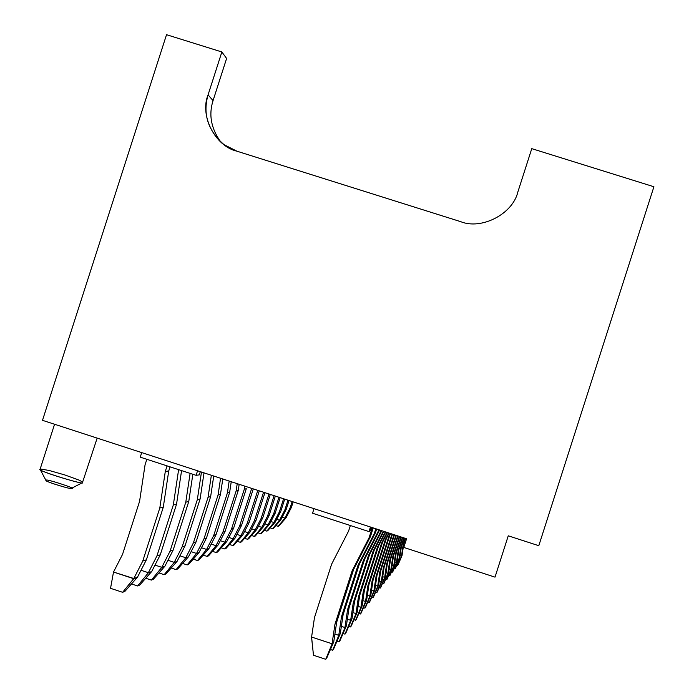 <?xml version="1.0" encoding="UTF-8"?>
<svg xmlns="http://www.w3.org/2000/svg" width="694" height="694" viewBox="0 0 694 694"><rect width="100%" height="100%" fill="white"/><g stroke="black" fill="none" stroke-linecap="round" stroke-linejoin="round"><path stroke-width="1.04" d="M370.423 536.67L373.225 527.917L370.423 536.67L369.078 537.755L370.423 536.67L353.636 569.401L370.423 536.67M372.331 527.622L369.078 537.755L352.118 570.832L353.636 569.401L352.118 570.832L334.959 624.279L336.651 622.301L353.636 569.401L336.651 622.301L334.959 624.279L332.027 644.006L333.745 641.837L336.651 622.301L333.745 641.837L332.027 644.006L334.959 624.279L352.118 570.832L369.078 537.755L372.331 527.622M326.813 657.895L325.738 659.3L313.48 655.257L325.738 659.3L332.027 644.006L325.738 659.3L333.745 641.837L326.813 657.895M311.554 637.266L314.486 617.547L331.637 564.135L348.579 531.084L350.357 525.531L348.579 531.084L331.637 564.135L314.486 617.547L311.58 637.04L332.053 643.78L311.58 637.04L313.48 655.257L311.554 637.266M145.063 464.806L146.842 459.298L145.063 464.806L139.572 501.363L145.063 464.806M122.508 554.454L139.572 501.363L122.508 554.454L113.608 571.847L122.508 554.454M113.512 572.047L133.734 578.709L137.568 577.009L146.391 559.78L142.738 561.099L133.829 578.501L142.738 561.099L146.391 559.78L163.29 507.201L159.811 507.973L142.738 561.099L159.811 507.973L163.29 507.201L168.72 471L165.302 471.399L159.811 507.973L165.302 471.399L168.72 471L170.056 466.854L168.72 471L163.29 507.201L146.391 559.78L137.568 577.009L124.963 591.323L122.638 592.303L110.537 588.312L113.512 572.047L110.537 588.312L122.638 592.303L124.963 591.323L137.455 577.217L133.734 578.709L122.638 592.303L133.829 578.501L113.512 572.047M167.072 465.882L165.302 471.399L167.072 465.882M375.532 532.541L376.651 529.028L375.532 532.541L374.292 533.539L375.532 532.541L359.405 563.979L375.532 532.541M375.827 528.759L374.292 533.539L358.009 565.289L359.405 563.979L358.009 565.289L341.535 616.602L343.096 614.78L359.405 563.979L343.096 614.78L341.535 616.602L338.724 635.539L340.303 633.544L343.096 614.78L340.303 633.544L338.724 635.539L341.535 616.602L358.009 565.289L374.292 533.539L375.827 528.759M333.667 648.942L332.669 650.243L330.431 649.506L332.669 650.243L338.724 635.539L332.669 650.243L333.667 648.942L340.303 633.544L333.667 648.942M334.907 634.064L338.75 635.331L334.907 634.064M364.74 558.965L379.601 529.99L364.74 558.965L363.448 560.179L364.74 558.965L349.056 607.831L364.74 558.965M379.028 529.8L363.448 560.179L347.607 609.523L349.056 607.831L347.607 609.523L344.901 627.732L346.367 625.875L349.056 607.831L346.367 625.875L344.901 627.732L347.607 609.523L363.448 560.179L379.028 529.8M339.991 640.675L339.071 641.881L337.006 641.195L339.071 641.881L344.901 627.732L339.991 640.675L346.367 625.875L339.991 640.675M341.379 626.352L344.935 627.523L341.379 626.352M369.685 554.315L381.795 530.702L369.685 554.315L368.488 555.443L369.685 554.315L354.573 601.394L369.685 554.315M381.258 530.528L368.488 555.443L353.237 602.956L354.573 601.394L353.237 602.956L350.626 620.497L352.023 618.571L354.573 601.394L351.988 618.779L350.626 620.497L353.237 602.956L368.488 555.443L381.258 530.528M345.855 633.023L345.005 634.134L343.088 633.501L345.005 634.134L350.626 620.497L345.855 633.023L351.988 618.779L345.855 633.023M347.364 619.213L350.652 620.297L347.364 619.213M139.728 585.051L137.594 585.962L131.487 583.949L137.594 585.962L139.728 585.051L151.708 571.509L160.288 554.766L156.922 555.981L148.273 572.888L151.708 571.509L139.728 585.051M173.318 504.972L156.922 555.981L160.288 554.766L176.528 504.252L173.318 504.972L176.528 504.252L181.576 470.601L176.528 504.252L160.288 554.766L151.708 571.509L148.273 572.888L137.594 585.962L148.273 572.888L156.922 555.981L173.318 504.972L178.584 469.847L173.318 504.972M179.078 469.786L178.584 469.847L179.078 469.786M141.021 570.277L148.36 572.697L141.021 570.277M153.383 579.256L151.396 580.097L145.757 578.241L151.396 580.097L153.383 579.256L164.886 566.243L173.136 550.125L170.021 551.253L161.789 567.328L164.886 566.243L153.383 579.256M185.784 502.196L170.021 551.253L173.136 550.125L188.759 501.528L185.784 502.196L188.759 501.528L192.845 474.271L188.759 501.528L173.136 550.125L164.886 566.243L161.702 567.51L151.396 580.097L161.702 567.51L170.021 551.253L185.784 502.196L190.104 473.377L185.784 502.196M155.005 565.098L161.789 567.328L155.005 565.098M166.031 573.886L164.192 574.667L158.961 572.949L164.192 574.667L166.031 573.886L177.091 561.351L185.046 545.831L182.158 546.872L174.142 562.539L177.091 561.351L166.031 573.886M197.339 499.619L182.158 546.872L185.046 545.831L200.098 499.003L197.339 499.619L200.098 499.003L204.01 472.874L200.098 499.003L185.046 545.831L177.091 561.351L174.142 562.539L164.192 574.667L174.142 562.539L182.158 546.872L197.339 499.619L201.468 472.041L197.339 499.619M167.939 560.292L174.229 562.357L167.939 560.292M374.283 550.004L383.834 531.37L374.283 550.004L373.164 551.053L374.283 550.004L359.7 595.409L374.283 550.004M383.34 531.205L373.164 551.053L358.451 596.866L359.7 595.409L358.451 596.866L355.944 613.774L357.21 612.177L359.7 595.409L357.21 612.177L355.944 613.774L358.451 596.866L373.164 551.053L383.34 531.205M351.303 625.91L350.513 626.942L348.726 626.352L350.513 626.942L355.944 613.774L351.303 625.91L357.21 612.177L351.303 625.91M352.908 612.576L355.97 613.583L352.908 612.576M177.794 568.898L176.076 569.627L171.21 568.022L176.076 569.627L177.794 568.898L188.447 556.814L196.124 541.832L193.426 542.803L185.697 557.915L188.447 556.814L177.794 568.898M208.07 497.234L193.426 542.803L196.124 541.832L210.638 496.661L208.07 497.234L210.638 496.661L213.726 476.032L210.638 496.661L196.124 541.832L188.447 556.814L185.697 557.915L176.076 569.627L185.697 557.915L193.426 542.803L208.07 497.234L211.358 475.26L208.07 497.234M179.937 555.816L185.775 557.742L179.937 555.816M378.56 545.978L385.734 531.986L378.56 545.978L377.519 546.959L378.56 545.978L364.48 589.839L378.56 545.978M385.274 531.83L377.519 546.959L363.318 591.193L364.48 589.839L363.318 591.193L360.889 607.519L362.103 605.836L364.48 589.839L362.068 606.036L360.889 607.519L363.318 591.193L377.519 546.959L385.274 531.83M356.378 619.282L355.64 620.245L353.975 619.699L355.64 620.245L360.889 607.519L356.378 619.282L362.068 606.036L356.378 619.282M358.069 606.4L360.915 607.337L358.069 606.4M188.751 564.248L187.154 564.925L182.609 563.433L187.154 564.925L188.751 564.248L199.022 552.58L206.439 538.11L203.923 539.021L196.463 553.604L199.022 552.58L188.751 564.248M218.063 495.004L203.923 539.021L206.439 538.11L220.458 494.475L218.063 495.004L220.458 494.475L222.783 478.973L220.458 494.475L206.439 538.11L199.022 552.58L196.463 553.604L187.154 564.925L196.463 553.604L203.923 539.021L218.063 495.004L220.571 478.261L218.063 495.004M191.093 551.652L196.541 553.439L191.093 551.652M382.55 542.222L387.512 532.558L381.579 543.142L382.55 542.222L368.939 584.634L382.55 542.222M387.079 532.419L381.579 543.142L367.855 585.901L368.939 584.634L367.855 585.901L365.512 601.681L366.614 600.293L368.939 584.634L366.614 600.293L365.512 601.681L367.855 585.901L381.579 543.142L387.079 532.419M361.114 613.088L360.42 613.99L358.867 613.479L360.42 613.99L365.512 601.681L361.114 613.088L366.614 600.293L361.114 613.088M362.875 600.631L365.538 601.498L362.875 600.631M198.987 559.902L197.495 560.535L193.244 559.138L197.495 560.535L198.987 559.902L208.903 548.624L216.077 534.632L213.726 535.482L206.508 549.587L208.903 548.624L198.987 559.902M227.398 492.931L213.726 535.482L216.077 534.632L229.636 492.428L227.398 492.931L229.636 492.428L231.241 481.731L229.636 492.428L216.077 534.632L208.903 548.624L206.508 549.587L197.495 560.535L206.508 549.587L213.726 535.482L227.398 492.931L229.176 481.055L227.398 492.931M201.503 547.757L206.586 549.422L201.503 547.757M386.298 538.709L389.169 533.105L385.378 539.568L386.298 538.709L373.12 579.759L386.298 538.709M388.761 532.966L385.378 539.568L372.097 580.947L373.12 579.759L372.097 580.947L369.833 596.224L370.865 594.914L373.12 579.759L370.865 594.914L369.833 596.224L372.097 580.947L385.378 539.568L388.761 532.966M365.547 607.293L364.905 608.144L363.448 607.666L364.905 608.144L369.833 596.224L365.547 607.293L370.865 594.914L365.547 607.293M367.369 595.226L369.859 596.042L367.369 595.226M208.564 555.833L207.168 556.423L203.186 555.122L207.168 556.423L208.564 555.833L218.159 544.92L225.099 531.378L222.904 532.168L215.912 545.822L218.159 544.92L208.564 555.833M236.133 490.979L222.904 532.168L225.099 531.378L238.233 490.519L236.133 490.979L238.233 490.519L239.161 484.308L238.233 490.519L225.099 531.378L218.159 544.92L215.912 545.822L207.168 556.423L215.912 545.822L222.904 532.168L236.133 490.979L237.227 483.675L236.133 490.979M211.228 544.105L215.99 545.666L211.228 544.105M389.802 535.412L390.731 533.608L388.944 536.219L389.802 535.412L377.033 575.187L389.802 535.412M390.349 533.486L388.944 536.219L376.079 576.306L377.033 575.187L376.079 576.306L373.884 591.097L374.881 589.7L377.033 575.187L374.881 589.7L373.884 591.097L376.079 576.306L388.944 536.219L390.349 533.486M369.702 601.863L369.095 602.661L367.733 602.21L369.095 602.661L373.884 591.097L369.702 601.863L374.847 589.874L369.702 601.863M371.568 590.169L373.901 590.932L371.568 590.169M217.56 552.016L216.242 552.571L212.511 551.348L216.242 552.571L217.56 552.016L226.843 541.45L233.574 528.316L231.501 529.062L224.735 542.292L226.843 541.45L217.56 552.016M244.323 489.157L231.501 529.062L233.574 528.316L246.292 488.723L244.323 489.157L246.292 488.723L233.574 528.316L226.843 541.45L224.735 542.292L216.242 552.571L224.735 542.292L231.501 529.062L244.323 489.157L244.774 486.13L244.323 489.157M220.336 540.678L224.804 542.135L220.336 540.678M380.72 570.893L392.5 534.18L380.72 570.893L379.818 571.943L380.72 570.893L378.629 584.973L380.72 570.893M391.989 534.016L379.818 571.943L377.683 586.291L378.629 584.973L377.683 586.291L379.818 571.943L391.989 534.016M373.615 596.762L373.042 597.508L371.758 597.083L373.042 597.508L377.683 586.291L373.615 596.762L378.594 585.137L373.615 596.762M375.515 585.406L377.709 586.126L375.515 585.406M226.01 548.434L224.778 548.954L221.256 547.8L224.778 548.954L226.01 548.434L235.006 538.18L241.529 525.445L239.586 526.147L233.089 538.83L235.006 538.18L226.01 548.434M251.714 488.385L239.586 526.147L241.529 525.445L253.275 488.897L241.529 525.445L235.006 538.18L233.019 538.978L224.778 548.954L233.019 538.978L239.586 526.147L251.714 488.385M228.89 537.451L233.089 538.83L228.89 537.451M384.181 566.851L394.461 534.822L384.181 566.851L383.34 567.839L384.181 566.851L382.151 580.514L384.181 566.851M393.984 534.666L383.34 567.839L381.266 581.763L382.151 580.514L381.266 581.763L383.34 567.839L393.984 534.666M377.293 591.956L376.755 592.659L375.541 592.26L376.755 592.659L381.266 581.763L377.293 591.956L382.125 580.678L377.293 591.956M379.228 580.93L381.292 581.607L379.228 580.93M233.973 545.05L232.802 545.545L229.488 544.46L232.802 545.545L233.973 545.05L242.692 535.109L249.033 522.738L247.194 523.397L240.818 535.855L242.692 535.109L233.973 545.05M257.804 490.372L247.194 523.397L249.033 522.738L259.278 490.849L249.033 522.738L242.692 535.109L240.818 535.855L232.802 545.545L240.818 535.855L247.194 523.397L257.804 490.372M236.932 534.415L240.887 535.707L236.932 534.415M387.452 563.034L396.317 535.43L387.452 563.034L386.653 563.97L387.452 563.034L385.482 576.315L387.452 563.034M395.866 535.282L386.653 563.97L384.649 577.495L385.482 576.315L384.649 577.495L386.653 563.97L395.866 535.282M380.763 587.419L380.26 588.087L379.115 587.705L380.26 588.087L384.649 577.495L380.763 587.419L385.456 576.471L380.763 587.419M382.724 576.705L384.667 577.339L382.724 576.705M241.477 541.867L240.384 542.335L237.253 541.311L240.384 542.335L241.477 541.867L249.944 532.203L256.103 520.188L254.377 520.812L248.244 532.766L249.944 532.203L241.477 541.867M263.555 492.237L254.377 520.812L256.103 520.188L264.935 492.688L256.103 520.188L249.944 532.203L248.183 532.905L240.384 542.335L248.183 532.905L254.377 520.812L263.555 492.237M244.514 531.552L248.244 532.766L244.514 531.552M390.54 559.433L398.07 535.994L389.785 560.318L390.54 559.433L388.623 572.342L390.54 559.433M397.636 535.855L389.785 560.318L387.833 573.461L388.605 572.498L387.833 573.461L389.785 560.318L397.636 535.855M384.042 583.134L383.565 583.767L382.481 583.411L383.565 583.767L387.833 573.461L384.042 583.134L388.605 572.498L384.042 583.134M386.02 572.715L387.859 573.313L386.02 572.715M248.573 538.848L247.532 539.29L244.583 538.327L247.532 539.29L248.573 538.848L256.797 529.461L262.792 517.776L261.152 518.366L255.132 530.129L256.797 529.461L248.573 538.848M268.977 494.007L261.152 518.366L262.792 517.776L270.287 494.432L262.792 517.776L256.797 529.461L255.132 530.129L247.532 539.29L255.132 530.129L261.152 518.366L268.977 494.007M251.67 528.837L255.192 529.99L251.67 528.837M393.472 556.024L399.718 536.531L392.752 556.857L393.472 556.024L391.598 568.586L393.472 556.024M399.319 536.401L392.752 556.857L390.852 569.653L391.581 568.733L390.852 569.653L392.752 556.857L399.319 536.401M387.148 579.082L386.688 579.681L385.673 579.343L386.688 579.681L390.852 569.653L387.148 579.082L391.581 568.733L387.148 579.082M389.134 568.933L390.869 569.505L389.134 568.933M255.288 536.002L254.308 536.419L251.506 535.508L254.308 536.419L255.288 536.002L263.286 526.867L269.116 515.486L267.572 516.05L261.768 527.362L263.286 526.867L255.288 536.002M274.113 495.672L267.572 516.05L269.116 515.486L275.353 496.08L269.116 515.486L263.286 526.867L261.707 527.492L254.308 536.419L261.707 527.492L267.572 516.05L274.113 495.672M258.437 526.278L261.768 527.362L258.437 526.278M396.239 552.788L401.288 537.043L395.563 553.578L396.239 552.788L394.418 565.02L396.239 552.788M400.906 536.922L395.563 553.578L393.715 566.035L394.4 565.168L393.715 566.035L395.563 553.578L400.906 536.922M390.089 575.239L389.655 575.803L388.683 575.491L389.655 575.803L393.715 566.035L390.089 575.239L394.4 565.168L390.089 575.239M392.084 565.358L393.732 565.896L392.084 565.358M261.655 533.296L260.727 533.695L258.073 532.827L260.727 533.695L261.655 533.296L269.437 524.404L275.119 513.326L273.644 513.855L267.936 525.002L269.437 524.404L261.655 533.296M278.979 497.26L273.644 513.855L275.119 513.326L280.159 497.641L275.119 513.326L269.437 524.404L267.936 525.002L260.727 533.695L267.936 525.002L273.644 513.855L278.979 497.26M264.839 523.84L268.005 524.872L264.839 523.84M398.868 549.717L402.78 537.529L398.226 550.472L398.868 549.717L397.098 561.646L398.868 549.717M402.416 537.408L398.226 550.472L396.421 562.608L397.098 561.646L396.421 562.608L398.226 550.472L402.416 537.408M392.873 571.596L392.466 572.134L391.546 571.83L392.466 572.134L396.421 562.608L392.873 571.596L397.072 561.784L392.873 571.596M394.877 561.958L396.439 562.47L394.877 561.958M267.702 530.736L266.817 531.11L264.293 530.285L266.817 531.11L267.702 530.736L275.275 522.07L280.81 511.27L279.413 511.773L273.852 522.634L275.275 522.07L267.702 530.736M283.594 498.76L279.413 511.773L280.81 511.27L284.714 499.125L280.81 511.27L275.344 521.94L273.852 522.634L266.817 531.11L273.852 522.634L279.413 511.773L283.594 498.76M270.912 521.532L273.913 522.513L270.912 521.532M401.366 546.803L404.194 537.989L400.75 547.523L401.366 546.803L399.64 558.427L401.366 546.803M403.847 537.876L400.75 547.523L398.998 559.355L399.623 558.566L398.998 559.355L400.75 547.523L403.847 537.876M395.528 568.134L395.138 568.646L394.261 568.36L395.138 568.646L398.998 559.355L395.528 568.134L399.623 558.566L395.528 568.134M397.532 558.731L399.015 559.217L397.532 558.731M273.445 528.299L272.603 528.654L270.2 527.874L272.603 528.654L273.445 528.299L280.827 519.849L286.223 509.318L284.896 509.795L279.474 520.387L280.827 519.849L273.445 528.299M287.984 500.183L284.896 509.795L286.223 509.318L289.042 500.53L286.223 509.318L280.827 519.849L279.474 520.387L272.603 528.654L279.474 520.387L284.896 509.795L287.984 500.183M276.68 519.338L279.535 520.266L276.68 519.338M403.743 544.035L405.548 538.431L403.162 544.712L403.743 544.035L402.06 555.374L403.743 544.035M405.209 538.318L403.162 544.712L401.453 556.258L402.043 555.512L401.453 556.258L403.162 544.712L405.209 538.318M398.052 564.838L396.847 565.055L397.679 565.324L401.453 556.258L398.052 564.838L402.043 555.512L398.052 564.838M400.056 555.66L401.47 556.12L400.056 555.66M278.91 525.974L278.103 526.321L275.822 525.575L278.103 526.321L278.91 525.974L286.11 517.733L291.376 507.453L290.109 507.913L284.818 518.245L286.11 517.733L278.91 525.974M292.157 501.545L290.109 507.913L291.376 507.453L293.172 501.875L291.376 507.453L286.11 517.733L284.818 518.245L278.103 526.321L284.818 518.245L290.109 507.913L292.157 501.545M282.163 517.247L284.878 518.132L282.163 517.247M406.571 538.761L42.499 420.33L166.534 34.7L42.499 420.33L406.571 538.761L403.787 547.436L406.571 538.761M653.913 186.747L538.796 545.71L653.913 186.747L531.769 148.646L517.863 191.96C512.779 214.004 481.471 230.2 460.59 221.629L236.932 151.197C215.183 146.304 199.464 115.56 208.07 94.861L221.863 51.963L166.534 34.7L221.863 51.963L226.608 58.461L213.049 100.63C208.521 114.753 211.106 128.564 220.805 142.053C211.106 128.564 208.521 114.753 213.049 100.63L226.608 58.461L221.863 51.963L208.07 94.861L213.049 100.63L208.07 94.861C202.596 114.016 207.922 130.619 224.041 144.673L236.932 151.197L460.59 221.629C481.471 230.2 512.779 214.004 517.863 191.96L531.769 148.646L653.913 186.747M495.004 577.139L403.787 547.436L495.004 577.139L508.26 535.811L538.796 545.71L508.26 535.811L495.004 577.139M54.566 424.26L40.096 469.239C34.735 469.942 85.909 485.661 82.439 482.677L97.16 438.114M46.29 480.196C45.509 478.461 78.786 489.348 71.352 488.403C73.443 490.181 43.852 481.246 45.951 480.404L46.012 480.508C45.396 481.801 73.512 490.111 71.352 488.403L82.439 482.677C86.195 485.496 39.081 471.521 40.174 469.5L46.012 480.508M40.66 469.023L49.196 470.489L64.854 474.956L78.856 480.031L82.508 481.914L82.681 482.625M314.009 508.65L312.543 513.222L369 531.595L370.466 527.015L369 531.595L370.37 530.554L371.403 527.327L370.37 530.554L369 531.595L312.543 513.222L314.009 508.65M141.715 452.609L140.249 457.155L196.107 475.329L197.564 470.775L196.107 475.329L199.282 474.878L200.314 471.668L199.282 474.878L196.107 475.329L140.249 457.155L141.715 452.609"/></g></svg>
